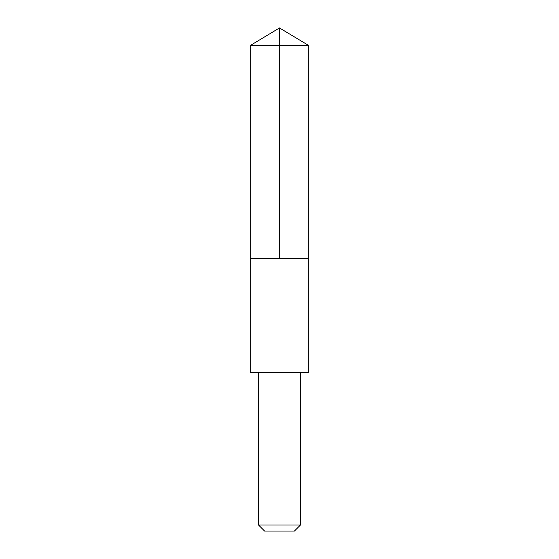 <?xml version="1.0" encoding="UTF-8"?>
<svg xmlns="http://www.w3.org/2000/svg" width="559" height="559" viewBox="0 0 559 559"><rect width="100%" height="100%" fill="white"/><g stroke="black" fill="none" stroke-linecap="round" stroke-linejoin="round"><path stroke-width="0.84" d="M276.013 258.537L308.323 258.537L308.323 45.272L250.677 45.272L250.677 258.537L308.323 258.537L308.323 372.58L250.677 372.58L250.677 258.537L276.013 258.537M308.323 372.58L250.677 372.58M300.462 372.594L300.462 524.999L258.537 524.999L258.537 372.594M300.462 524.999L294.411 531.05L264.589 531.05L258.537 524.999M279.5 258.537L279.5 27.95L250.677 45.272M279.5 27.95L308.323 45.272"/></g></svg>
